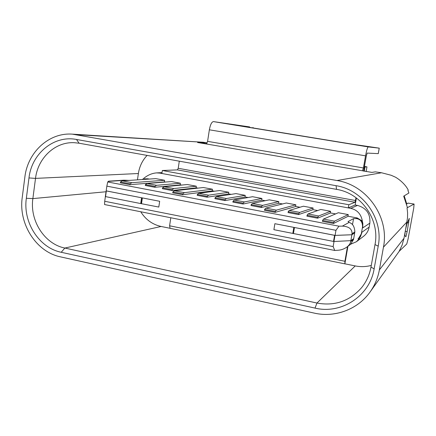 <?xml version="1.0" encoding="UTF-8"?>
<svg xmlns="http://www.w3.org/2000/svg" width="436" height="436" viewBox="0 0 436 436"><rect width="100%" height="100%" fill="white"/><g stroke="black" fill="none" stroke-linecap="round" stroke-linejoin="round"><path stroke-width="0.65" d="M363.586 171.103L366.344 155.848L367.183 153.085L378.257 153.63L379.222 148.153L368.262 146.921C367.488 147.384 366.578 150.355 365.548 155.832L363.422 167.947L362.48 170.798L371.875 172.394L375.325 171.866L381.56 172.765L391.097 175.245L395.566 177.223C399.605 179.637 403.071 182.695 405.965 186.406C407.556 188.652 408.298 189.965 408.189 190.347L407.922 190.499L408.189 190.347L407.938 190.488L408.908 192.995L403.703 196.162L407.437 207.585L407.055 207.847L407.589 212.833L407.507 217.837L405.627 229.292L406.832 224.088L409.284 218.403L407.142 231.598L405.867 236.808L404.766 235.375L405.327 230.933L403.981 238.301L379.364 269.922L383.462 247.152C389.577 217.15 366.867 185.033 336.968 180.526L72.327 134.146C49.017 132.353 27.664 152.202 24.863 177.13L22.241 197.454C18.35 223.93 36.237 251.975 60.593 256.886L314.16 313.092C334.821 317.871 357.64 309.571 369.984 292.12C374.737 285.476 377.859 278.081 379.364 269.922M207.084 143.133L197.573 142.523L206.304 143.962L207.59 141.351L209.362 129.808C210.337 124.609 211.7 121.873 213.444 121.6L249.675 126.925L237.68 125.432L351.58 144.054L379.222 148.153M140.746 211.765C145.662 219.624 152.447 224.524 161.097 226.469L169.926 228.262M147.106 155.407C142.365 160.432 139.455 166.47 138.381 173.517L137.46 179.855M347.481 246.634L344.92 261.273L344.865 263.818L347.933 246.296M344.865 263.818L355.231 265.922C360.627 267.001 365.978 266.832 371.287 265.42M357.934 238.808L358.997 239.015L356.425 241.735L363.531 236.323C366.551 233.963 368.42 230.895 369.15 227.107L369.853 223.128C370.54 213.896 366.42 207.994 357.493 205.421L355.166 204.996L356.397 197.982M356.043 197.721L355.024 202.277L348.833 204.74L348.282 207.901L355.166 204.996M142.883 179.3L142.708 179.267C146.976 175.414 151.597 173.288 156.573 172.89L159.729 173.087L350.746 208.359C357.03 209.803 360.866 213.858 362.262 220.523L361.073 220.3L357.231 217.956L347.966 216.223M334.755 250.466L104.553 204.544L104.716 201.274L333.142 246.574L334.755 250.466L338.178 250.231C341.241 250.035 344.124 248.994 346.838 247.114C349.083 245.332 350.353 243.501 350.642 241.62L350.817 240.65M350.642 241.62L353.503 239.56L353.661 238.639M333.142 246.574L334.02 241.506M104.716 201.274L105.376 196.603M353.503 239.56L350.599 244.313L346.838 247.114M364.48 166.454L366.965 166.874L364.392 166.944M366.136 171.588L366.965 166.874M318.645 215.973L317.735 217.297L307.069 215.27L306.917 216.163L317.582 218.191L330.281 213.057L330.586 211.291L320.782 209.454L308.023 213.962L318.645 215.973L330.586 211.291M276.424 210.136L275.296 211.444L264.652 209.416L264.505 210.321L275.149 212.354L295.57 206.55L295.864 204.8L286.283 203.013L265.824 208.125L276.424 210.136L295.864 204.8M244.394 201.928L243.157 203.154L233.009 201.23L232.873 202.102L243.016 204.026L261.644 200.189L261.927 198.462L252.558 196.712L234.29 200.02L244.394 201.928L261.927 198.462M208.621 195.165L207.236 196.342L197.334 194.461L197.203 195.328L207.1 197.208L228.48 193.971L228.747 192.26L219.591 190.548L198.762 193.301L208.621 195.165L228.747 192.26M173.708 188.559L172.176 189.693L162.514 187.862L162.388 188.712L172.051 190.548L196.047 187.894L196.304 186.199L187.349 184.526L164.083 186.739L173.708 188.559L196.304 186.199M131.857 182.689L130.113 183.807L120.478 181.97L120.358 182.837L129.988 184.673L164.328 181.948L164.574 180.27L155.815 178.635L122.26 180.864L131.857 182.689L164.574 180.27M358.997 239.015L360.632 236.301L358.517 238.416L361.291 233.936L362.55 226.796C362.512 221.793 360.37 219.052 356.119 218.567L353.542 218.649L348.037 221.602L349.078 222.436C352.648 223.466 354.572 226.622 354.85 231.892L353.716 238.606L350.855 240.65L333.932 241.511L273.895 229.685L274.876 223.695L293.831 227.379L292.823 233.402M335.6 213.907L330.308 212.915M317.691 210.55L312.852 209.645M299.99 207.231L295.592 206.408M282.501 203.955L278.533 203.214M265.213 200.718L261.665 200.053M248.122 197.513L244.988 196.925M231.233 194.347L228.502 193.835M214.528 191.219L212.196 190.783M198.02 188.123L196.069 187.758M181.692 185.066L180.123 184.771M165.549 182.041L164.345 181.812M149.592 179.049L144.36 178.853L148.185 178.787M145.183 179.343L145.177 178.983M274.876 223.695L335.077 235.396L351.852 234.748L352.021 233.767C352.206 229.058 348.991 226.507 342.374 226.115L338.963 226.18L107.725 181.965L108.608 181.169L123.9 180.177L129.23 180.4M156.562 185.316L154.965 186.428L145.417 184.619L145.292 185.469L154.84 187.278L180.101 184.908L180.351 183.218L171.495 181.567L147.052 183.518L156.562 185.316L180.351 183.218M184.39 192.663L182.864 193.846L172.869 191.944L172.738 192.826L182.733 194.729L212.174 190.919L212.436 189.213L203.383 187.524L174.438 190.772L184.39 192.663L212.436 189.213M226.398 198.527L225.085 199.726L215.062 197.824L214.926 198.691L224.949 200.598L244.967 197.067L245.245 195.344L235.985 193.611L216.414 196.636L226.398 198.527L245.245 195.344M262.614 205.372L261.453 206.62L251.18 204.675L251.038 205.552L261.311 207.503L278.511 203.35L278.795 201.612L269.323 199.841L252.379 203.438L262.614 205.372L278.795 201.612M299.734 212.397L298.736 213.695L288.207 211.694L288.06 212.583L298.589 214.583L312.825 209.781L313.124 208.026L303.434 206.217L289.248 210.414L299.734 212.397L313.124 208.026M334.521 221.161L333.66 222.556L322.591 220.447L322.433 221.368L333.502 223.477L347.944 216.365L348.255 214.588L338.336 212.735L323.501 219.074L334.521 221.161L348.255 214.588M369.853 223.128L362.681 227.968L362.861 223.679L362.262 220.523M362.861 223.679L361.073 220.3M351.852 234.748L354.681 232.851M404.199 195.857L406.772 203.972M406.314 204.326L407.982 203.116M28.983 177.937C31.648 153.559 53.96 135.002 76.502 139.471L336.08 185.692C363.188 189.84 383.724 218.937 378.208 246.127L374.132 268.865C369.799 296.12 341.192 314.52 315.021 308.099L61.22 252.281C39.082 247.861 22.786 222.36 26.345 198.287L28.983 177.937L35.512 178.389L32.869 198.603C29.588 220.671 44.559 244.04 64.855 248.051L316.961 303.042C334.793 306.29 349.694 301.14 361.662 287.58C366.463 281.591 369.57 274.762 370.987 267.094L375.009 244.585C380.034 219.755 361.313 193.186 336.538 189.366L79.107 143.221L74.245 142.692C55.181 141.64 37.856 157.946 35.512 178.389L138.381 173.517M405.627 229.292L405.327 230.933M207.155 142.97L203.41 142.261L77.145 134.719M72.327 134.146L203.41 142.261M369.984 292.12L399.234 251.245M403.981 238.301L402.106 245.097L399.125 251.349L406.761 244.002L408.069 239.07L413.699 208.326L414.102 204.053L407.055 207.847M407.943 203.089L414.102 204.053L407.905 203.1M364.273 171.244L365.008 167.048M356.425 241.735L350.789 244.16M360.632 236.301L361.929 232.235L369.15 227.107M335.077 235.396L335.96 230.306L106.847 186.139L106.177 190.875L159.669 201.279L158.797 207.056L140.714 203.558L105.321 196.571L106.188 190.81M107.725 181.965L106.847 186.139M335.96 230.306L338.963 226.18M130.113 183.807L129.988 184.673M120.478 181.97L122.26 180.864M154.965 186.428L154.84 187.278M145.417 184.619L147.052 183.518M172.176 189.693L172.051 190.548M162.514 187.862L164.083 186.739M182.864 193.846L182.733 194.729M172.869 191.944L174.438 190.772M207.236 196.342L207.1 197.208M197.334 194.461L198.762 193.301M225.085 199.726L224.949 200.598M215.062 197.824L216.414 196.636M243.157 203.154L243.016 204.026M233.009 201.23L234.29 200.02M261.453 206.62L261.311 207.503M251.18 204.675L252.379 203.438M275.296 211.444L275.149 212.354M264.652 209.416L265.824 208.125M288.207 211.694L289.248 210.414M298.736 213.695L298.589 214.583M307.069 215.27L308.023 213.962M317.735 217.297L317.582 218.191M322.591 220.447L323.501 219.074M333.66 222.556L333.502 223.477M354.724 232.857L351.89 234.759L334.99 235.413L293.831 227.379M351.89 234.759L350.855 240.65M158.797 207.056L159.669 201.279L106.122 190.892M179.289 161.178L178.226 168.285L177.408 169.882L162.339 170.503L161.898 173.49M348.833 204.74L162.339 170.503M170.803 217.76L169.599 225.794L170.111 228.339L344.811 263.845M350.746 208.359L357.493 205.421M342.374 226.115L349.078 222.436M356.119 218.567L357.231 217.956M108.242 181.398L126.173 180.226M352.021 233.767L354.85 231.892M106.003 191.753L32.869 198.603L26.345 198.287M406.973 221.908L383.462 247.152M381.56 172.765L336.968 180.526M206.304 143.962L362.561 170.781M355.231 265.922L316.961 303.042L315.021 308.099M161.097 226.469L64.855 248.051L61.22 252.281M370.987 267.094L374.132 268.865M375.009 244.585L378.208 246.127M336.538 189.366L336.08 185.692M76.502 139.471L79.107 143.221M407.491 222.551L408.755 222.785M405.273 231.244L407.142 231.598M207.59 141.351L363.422 167.947M209.362 129.808L365.548 155.832M213.444 121.6L368.262 146.921M253.109 127.546L253.044 127.944L253.114 127.546M252.902 127.922L252.967 127.53M159.729 173.087L161.969 172.978M362.55 226.796L362.932 226.54M361.291 233.936L361.678 233.658M352.49 224.649L353.542 218.649M294.137 227.467L293.128 233.494M294.436 227.559L293.428 233.587M334.57 235.364L333.513 241.468M334.99 235.413L333.932 241.511M106.335 190.963L105.534 196.641M141.547 197.813L140.714 203.558M141.951 197.868L141.117 203.612M142.359 197.917L141.52 203.661M355.553 200.516L178.226 168.285M355.024 202.277L177.408 169.882M344.92 261.273L169.599 225.794M378.279 153.63L379.249 148.158M156.573 172.89L162.023 172.629"/></g></svg>
